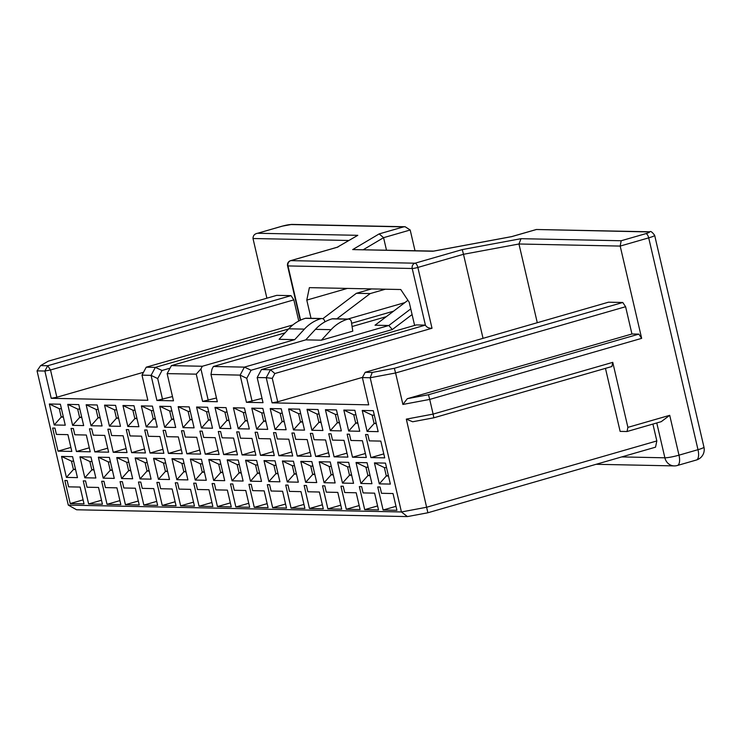 <?xml version="1.0" encoding="UTF-8"?>
<svg xmlns="http://www.w3.org/2000/svg" width="741" height="741" viewBox="0 0 741 741"><rect width="100%" height="100%" fill="white"/><g stroke="black" fill="none" stroke-linecap="round" stroke-linejoin="round"><path stroke-width="1.11" d="M656.767 422.954L664.881 457.808A10.837 1.241 -13.1 0 0 678.988 455.169L669.716 415.321L661.241 421.666L627.025 431.521L620.124 431.382L605.462 368.36M669.716 415.321L627.896 427.362L627.025 431.521M627.896 427.362L612.761 362.349L611.899 366.508L433.828 417.804L412.672 421.768L406.318 419.128L427.881 512.763L655.535 447.175L656.832 440.941L426.816 507.205L401.427 511.966L407.448 516.588L427.881 512.763M612.761 362.349L433.124 414.099L429.706 399.418L641.66 338.359L638.844 334.126L428.465 394.731L429.706 399.418L402.9 404.447L407.3 398.695L631.943 333.987L625.599 306.718L395.583 372.982L402.9 404.447M678.988 455.169A10.837 4.427 73.9 0 1 677.385 465.487L696.392 460.013A10.837 4.427 -106.1 0 0 697.994 449.685L678.988 455.169M537.281 322.715L518.959 243.993L620.189 246.077L648.699 237.861A4.335 1.769 -106.1 0 0 645.883 233.637L621.171 240.751L620.189 246.077L641.66 338.359M428.465 394.731L407.3 398.695M394.342 368.296L622.783 302.485L608.518 302.189L365.193 372.288L362.368 377.577L370.194 377.743L395.583 372.982L394.342 368.296L372.251 372.436L370.185 377.743L401.427 511.966L68.283 505.093L76.592 509.771L407.448 516.588M621.736 456.919L664.881 457.808A10.837 9.809 91.2 0 0 674.162 465.904A10.837 10.837 0 0 0 677.385 465.487M365.193 372.288L372.251 372.436M625.599 306.718L622.783 302.485M638.844 334.126L631.943 333.987M696.392 460.013A10.837 10.837 0 0 0 703.95 447.138A10.837 1.241 166.9 0 1 697.994 449.685L648.699 237.861A10.837 1.241 -13.1 0 0 654.655 235.314C652.219 232.072 650.626 230.896 649.894 231.794A4.335 3.927 91.2 0 0 648.829 231.933A6.502 0.75 166.9 0 1 645.883 233.637M272.086 402.854L277.727 401.798L272.271 378.364L266.223 377.688L272.086 402.854L368.712 404.845L362.368 377.577M383.116 510.021L396.917 510.308L393.017 493.534L381.513 493.293L380.05 487.004L377.743 486.957L383.116 510.021L395.99 506.316M390.359 484.086L385.477 463.106L374.437 462.884L379.318 483.854L390.359 484.086M388.479 476.018L386.311 475.981L379.318 483.854M388.34 475.398L386.311 475.981L384.366 467.59L374.437 462.884M384.366 467.59L386.533 467.636M378.16 431.651L373.279 410.681L362.229 410.449L367.11 431.419L378.16 431.651M376.28 423.593L374.112 423.546L367.11 431.419M376.132 422.963L374.112 423.546L372.158 415.155L362.229 410.449M372.158 415.155L374.325 415.201M370.917 457.595L384.718 457.873L380.809 441.099L369.305 440.858L367.842 434.569L365.545 434.522L370.917 457.595L383.792 453.881M352.503 457.216L366.313 457.493L362.405 440.719L350.901 440.478L349.437 434.189L347.14 434.143L352.503 457.216L365.378 453.501M359.746 431.271L354.874 410.301L343.824 410.069L348.705 431.04L359.746 431.271M357.875 423.213L355.708 423.167L348.705 431.04M357.727 422.583L355.708 423.167L353.753 414.775L343.824 410.069M353.753 414.775L355.921 414.821M371.954 483.706L367.073 462.727L356.032 462.504L360.904 483.475L371.954 483.706M370.074 475.639L367.906 475.602L360.904 483.475M369.926 475.018L367.906 475.602L365.952 467.21L356.032 462.504M365.952 467.21L368.12 467.256M364.711 509.641L378.512 509.928L374.613 493.154L363.109 492.913L361.645 486.624L359.339 486.578L364.711 509.641L377.586 505.936M344.695 492.533L343.231 486.244L340.934 486.198L346.306 509.262L360.107 509.549L356.199 492.774L344.695 492.533M353.55 483.327L348.668 462.347L337.618 462.125L342.499 483.095L353.55 483.327M351.669 475.259L349.502 475.222L342.499 483.095M351.521 474.638L349.502 475.222L347.548 466.83L337.618 462.125M347.548 466.83L349.715 466.876M341.342 430.892L336.46 409.921L325.419 409.69L330.301 430.66L341.342 430.892M339.471 422.833L337.303 422.787L330.301 430.66M339.322 422.203L337.303 422.787L335.349 414.395L325.419 409.69M335.349 414.395L337.516 414.441M332.496 440.098L331.032 433.809L328.735 433.763L334.098 456.836L347.909 457.114L344 440.339L332.496 440.098M359.181 505.557L346.306 509.262M346.973 453.122L334.098 456.836M656.832 440.941L652.904 424.065M406.318 419.128L433.124 414.099L433.828 417.804M315.694 456.456L310.331 433.383L312.628 433.429L314.091 439.719L325.595 439.959L329.504 456.734L315.694 456.456L328.569 452.742M322.53 485.818L324.827 485.864L326.29 492.154L337.794 492.395L341.703 509.169L327.902 508.882L322.53 485.818M340.777 505.177L327.902 508.882M330.264 461.967L335.145 482.947L324.095 482.715L319.214 461.745L330.264 461.967M333.265 474.879L331.097 474.842L324.095 482.715M333.117 474.259L331.097 474.842L329.143 466.45L319.214 461.745M329.143 466.45L331.31 466.497M318.056 409.541L322.937 430.512L311.896 430.28L307.015 409.31L318.056 409.541M321.066 422.453L318.899 422.407L311.896 430.28M320.918 421.824L318.899 422.407L316.944 414.015L307.015 409.31M316.944 414.015L319.112 414.062M649.894 231.794L536.345 229.497L648.829 231.933M483.039 338.341L463.486 254.293L518.959 243.993L521.034 238.685L462.273 249.597L415.043 263.203L290.805 260.637A4.335 3.927 91.2 0 0 287.98 265.926A4.335 0.5 166.9 0 1 287.564 265.815L300.235 320.288M363.377 249.652L383.579 237.676L410.19 230.006L415.006 250.717M462.273 249.597L463.486 254.293L417.859 267.436A4.335 0.5 166.9 0 1 412.218 268.492L425.399 325.114L416.331 324.929L261.453 369.555L270.465 369.75L425.399 325.114C426.594 327.29 428.798 328.337 432.012 328.254L274.855 373.529L270.465 369.75L266.223 377.688L257.173 377.558L263.018 402.669L246.457 402.326L240.121 375.122L210.981 374.455L217.326 401.724L202.599 401.418L196.254 374.149L167.142 373.621L173.477 400.816L156.907 400.473L151.071 375.372L141.994 375.122L147.848 400.288L51.212 398.297L44.877 371.028L37.05 370.87L68.283 505.093M162.251 505.464L156.879 482.4L159.176 482.447L160.64 488.736L172.144 488.977L176.052 505.751L162.251 505.464L175.126 501.759M180.656 505.844L175.284 482.78L177.581 482.826L179.053 489.116L190.557 489.356L194.457 506.131L180.656 505.844L193.531 502.139M199.06 506.223L193.688 483.16L195.994 483.206L197.458 489.495L208.962 489.736L212.862 506.511L199.06 506.223L211.935 502.518M217.465 506.603L212.093 483.54L214.399 483.586L215.863 489.875L227.367 490.116L231.266 506.89L217.465 506.603L230.34 502.898M235.87 506.983L230.497 483.919L232.804 483.966L234.267 490.255L245.771 490.496L249.671 507.27L235.87 506.983L248.744 503.278M254.274 507.363L248.911 484.299L251.208 484.345L252.672 490.635L264.176 490.875L268.075 507.65L254.274 507.363L267.149 503.658M272.679 507.742L267.316 484.679L269.613 484.725L271.076 491.014L282.58 491.255L286.489 508.03L272.679 507.742L285.554 504.037M291.083 508.122L285.72 485.059L288.017 485.105L289.481 491.394L300.985 491.635L304.894 508.409L291.083 508.122L303.958 504.417M164.613 458.559L169.494 479.529L158.444 479.297L153.563 458.327L164.613 458.559M152.405 406.124L157.287 427.094L146.246 426.872L141.364 405.892L152.405 406.124M183.018 458.938L187.899 479.909L176.849 479.677L171.977 458.707L183.018 458.938M170.819 406.503L175.691 427.474L164.65 427.251L159.769 406.272L170.819 406.503M201.422 459.309L206.304 480.288L195.263 480.057L190.381 459.087L201.422 459.309M189.224 406.883L194.105 427.853L183.055 427.631L178.173 406.652L189.224 406.883M219.827 459.689L224.708 480.668L213.667 480.437L208.786 459.466L219.827 459.689M207.628 407.263L212.51 428.233L201.459 428.011L196.578 407.031L207.628 407.263M238.231 460.068L243.113 481.048L232.072 480.816L227.191 459.846L238.231 460.068M226.033 407.643L230.914 428.613L219.864 428.391L214.992 407.411L226.033 407.643M256.636 460.448L261.517 481.428L250.477 481.196L245.595 460.226L256.636 460.448M244.437 408.022L249.319 428.993L238.278 428.761L233.396 407.791L244.437 408.022M275.041 460.828L279.922 481.807L268.881 481.576L264 460.606L275.041 460.828M262.842 408.402L267.723 429.372L256.682 429.141L251.801 408.171L262.842 408.402M293.445 461.208L298.327 482.187L287.286 481.956L282.404 460.985L293.445 461.208M281.247 408.782L286.128 429.752L275.087 429.521L270.206 408.55L281.247 408.782M278.885 455.696L273.512 432.624L275.819 432.67L277.282 438.959L288.786 439.2L292.686 455.974L278.885 455.696L291.759 451.982M260.48 455.317L255.108 432.244L257.414 432.29L258.878 438.579L270.382 438.82L274.281 455.595L260.48 455.317L273.355 451.602M242.075 454.937L236.703 431.864L239.01 431.91L240.473 438.2L251.977 438.44L255.877 455.215L242.075 454.937L254.95 451.223M223.671 454.557L218.299 431.484L220.605 431.531L222.068 437.82L233.572 438.061L237.472 454.835L223.671 454.557L236.546 450.843M205.266 454.177L199.894 431.105L202.191 431.151L203.664 437.44L215.159 437.681L219.067 454.455L205.266 454.177L218.141 450.463M186.862 453.798L181.489 430.725L183.787 430.771L185.25 437.06L196.754 437.301L200.663 454.076L186.862 453.798L199.737 450.083M168.448 453.418L163.085 430.345L165.382 430.391L166.845 436.681L178.349 436.921L182.258 453.696L168.448 453.418L181.323 449.704M150.043 453.038L144.68 429.965L146.977 430.012L148.441 436.301L159.945 436.542L163.854 453.316L150.043 453.038L162.918 449.324M131.639 452.658L126.276 429.585L128.573 429.632L130.036 435.921L141.54 436.162L145.449 452.936L131.639 452.658L144.514 448.944M134.001 405.744L138.882 426.714L127.841 426.492L122.96 405.512L134.001 405.744M146.209 458.179L151.09 479.149L140.04 478.918L135.158 457.947L146.209 458.179M138.474 482.02L140.771 482.067L142.235 488.356L153.739 488.597L157.648 505.371L143.837 505.084L138.474 482.02M299.651 409.162L304.532 430.132L293.492 429.9L288.61 408.93L299.651 409.162M311.859 461.587L316.731 482.567L305.69 482.335L300.809 461.365L311.859 461.587M304.125 485.438L306.422 485.485L307.885 491.774L319.39 492.015L323.298 508.789L309.488 508.502L304.125 485.438M297.289 456.076L291.926 433.003L294.223 433.05L295.687 439.339L307.191 439.58L311.09 456.354L297.289 456.076L310.164 452.362M120.07 481.641L122.367 481.687L123.83 487.976L135.334 488.217L139.243 504.992L125.433 504.704L120.07 481.641M127.795 457.799L132.676 478.769L121.635 478.538L116.754 457.567L127.795 457.799M115.596 405.364L120.477 426.334L109.436 426.112L104.555 405.132L115.596 405.364M113.234 452.279L107.871 429.206L110.168 429.252L111.632 435.541L123.136 435.782L127.035 452.556L113.234 452.279L126.109 448.564M61.54 456.428L72.581 456.66L77.462 477.63L66.421 477.399L61.54 456.428L71.469 461.134L73.637 461.18M58.02 451.139L52.648 428.066L54.954 428.113L56.418 434.411L67.922 434.643L71.821 451.426L58.02 451.139L70.895 447.425M70.219 503.565L64.847 480.501L67.153 480.548L68.617 486.837L80.121 487.078L84.02 503.852L70.219 503.565L83.094 499.86M60.382 404.225L65.264 425.195L54.223 424.973L49.341 403.993L60.382 404.225M107.028 504.325L101.665 481.261L103.962 481.307L105.426 487.597L116.93 487.837L120.839 504.612L107.028 504.325L119.903 500.62M109.39 457.419L114.271 478.39L103.231 478.158L98.349 457.188L109.39 457.419M97.191 404.984L102.073 425.955L91.032 425.732L86.151 404.753L97.191 404.984M94.829 451.899L89.457 428.826L91.764 428.872L93.227 435.162L104.731 435.402L108.631 452.186L94.829 451.899L107.704 448.185M76.425 451.519L71.053 428.446L73.359 428.493L74.822 434.782L86.327 435.023L90.226 451.806L76.425 451.519L89.3 447.805M78.787 404.605L83.668 425.575L72.627 425.353L67.746 404.373L78.787 404.605M90.986 457.04L95.867 478.01L84.826 477.778L79.945 456.808L90.986 457.04M88.624 503.945L83.261 480.881L85.558 480.928L87.021 487.217L98.525 487.458L102.434 504.232L88.624 503.945L101.498 500.24M277.727 401.798L362.479 377.382M261.453 369.564L257.192 377.54M172.486 396.555L156.907 400.473M216.455 397.991L202.599 401.418M262.027 398.408L246.457 402.326M252.097 401.27L246.762 378.327L240.121 375.122M240.13 375.103L244.391 367.128L213.38 366.489L211.972 369.129L210.981 374.455M208.249 400.362L200.922 368.898L196.254 374.149M200.922 368.898L202.339 366.258L171.421 365.609L284.998 332.885M171.421 365.619L167.16 373.594M162.557 399.418L157.703 378.577L151.071 375.372L155.341 367.379M170.032 368.175L162.029 370.481L155.341 367.369L146.227 367.184L141.994 375.122M143.513 372.278L56.862 397.241L51.212 398.297M56.862 397.241L50.518 369.972L44.877 371.028L47.702 365.739L40.635 365.591L37.05 370.87M167.614 471.461L165.447 471.424L158.444 479.297M167.466 470.841L165.447 471.424L163.492 463.032L153.563 458.327M163.492 463.032L165.66 463.079M155.415 419.036L153.248 418.989L146.246 426.872M155.267 418.406L153.248 418.989L151.294 410.597L141.364 405.892M151.294 410.597L153.461 410.644M186.019 471.841L183.851 471.804L176.849 479.677M185.871 471.22L183.851 471.804L181.897 463.412L171.977 458.707M181.897 463.412L184.064 463.458M173.82 419.415L171.653 419.369L164.65 427.251M173.672 418.785L171.653 419.369L169.698 410.977L159.769 406.272M169.698 410.977L171.866 411.023M204.423 472.221L202.256 472.184L195.263 480.057M204.284 471.6L202.256 472.184L200.302 463.792L190.381 459.087M200.302 463.792L202.478 463.838M192.225 419.795L190.057 419.749L183.055 427.631M192.076 419.165L190.057 419.749L188.103 411.357L178.173 406.652M188.103 411.357L190.27 411.403M222.828 472.601L220.661 472.563L213.667 480.437M222.689 471.98L220.661 472.563L218.715 464.172L208.786 459.466M218.715 464.172L220.883 464.218M210.629 420.175L208.462 420.128L201.459 428.011M210.481 419.545L208.462 420.128L206.507 411.737L196.578 407.031M206.507 411.737L208.675 411.783M241.242 472.98L239.065 472.943L232.072 480.816M241.094 472.36L239.065 472.943L237.12 464.551L227.191 459.846M237.12 464.551L239.287 464.598M229.034 420.555L226.866 420.508L219.864 428.391M228.886 419.925L226.866 420.508L224.912 412.116L214.992 407.411M224.912 412.116L227.079 412.163M259.646 473.36L257.479 473.323L250.477 481.196M259.498 472.739L257.479 473.323L255.525 464.931L245.595 460.226M255.525 464.931L257.692 464.978M247.438 420.934L245.271 420.888L238.278 428.761M247.299 420.304L245.271 420.888L243.326 412.496L233.396 407.791M243.326 412.496L245.493 412.542M278.051 473.74L275.884 473.703L268.881 481.576M277.903 473.119L275.884 473.703L273.929 465.311L264 460.606M273.929 465.311L276.097 465.357M265.843 421.314L263.676 421.268L256.682 429.141M265.704 420.684L263.676 421.268L261.73 412.876L251.801 408.171M261.73 412.876L263.898 412.922M296.456 474.12L294.288 474.083L287.286 481.956M296.307 473.499L294.288 474.083L292.334 465.691L282.404 460.985M292.334 465.691L294.501 465.737M284.257 421.694L282.089 421.648L275.087 429.521M284.109 421.064L282.089 421.648L280.135 413.256L270.206 408.55M280.135 413.256L282.302 413.302M137.011 418.656L134.843 418.609L127.841 426.492M136.863 418.026L134.843 418.609L132.889 410.218L122.96 405.512M132.889 410.218L135.057 410.264M149.21 471.091L147.042 471.044L140.04 478.918M149.061 470.461L147.042 471.044L145.088 462.653L135.158 457.947M145.088 462.653L147.255 462.699M156.712 501.379L143.837 505.084M302.661 422.074L300.494 422.027L293.492 429.9M302.513 421.444L300.494 422.027L298.54 413.635L288.61 408.93M298.54 413.635L300.707 413.682M314.86 474.499L312.693 474.462L305.69 482.335M314.712 473.879L312.693 474.462L310.738 466.07L300.809 461.365M310.738 466.07L312.906 466.117M322.363 504.797L309.488 508.502M138.308 500.999L125.433 504.704M130.805 470.711L128.638 470.665L121.635 478.538M130.657 470.081L128.638 470.665L126.683 462.273L116.754 457.567M126.683 462.273L128.851 462.319M118.606 418.276L116.439 418.23L109.436 426.112M118.458 417.646L116.439 418.23L114.484 409.838L104.555 405.132M114.484 409.838L116.652 409.884M75.591 469.572L73.424 469.525L66.421 477.399M75.443 468.942L73.424 469.525L71.469 461.134M63.383 417.137L61.216 417.09L54.223 424.973M63.244 416.507L61.216 417.09L59.261 408.699L49.341 403.993M59.261 408.699L61.438 408.745M112.4 470.331L110.233 470.285L103.231 478.158M112.252 469.701L110.233 470.285L108.279 461.893L98.349 457.188M108.279 461.893L110.446 461.939M100.202 417.896L98.025 417.85L91.032 425.732M100.054 417.266L98.025 417.85L96.08 409.458L86.151 404.753M96.08 409.458L98.247 409.504M81.788 417.516L79.62 417.47L72.627 425.353M81.649 416.887L79.62 417.47L77.675 409.078L67.746 404.373M77.675 409.078L79.843 409.125M93.996 469.951L91.828 469.905L84.826 477.778M93.848 469.322L91.828 469.905L89.874 461.513L79.945 456.808M89.874 461.513L92.041 461.56M274.855 373.529L272.271 378.364M414.617 325.429L409.208 302.217L400.761 289.518L309.377 287.638L306.783 300.105L311.016 318.306M347.353 288.416L306.783 300.105M162.029 370.481L157.703 378.577M324.79 321.937L324.688 321.233A3.251 2.945 91.2 0 0 321.029 318.639A41.181 37.291 91.2 0 0 304.403 329.124L294.714 339.647L202.339 366.258M393.564 311.164L351.595 323.261M352.086 326.531L386.302 316.666M213.38 366.489L305.755 339.869L315.444 329.347A41.181 37.291 -88.8 0 1 332.079 318.862A3.251 2.945 -88.8 0 1 332.894 318.75L348.539 319.075A3.251 2.945 -88.8 0 1 351.373 321.789L352.781 331.153L321.399 340.193L305.755 339.869M412.089 314.564L392.304 329.541L251.088 370.231L246.762 378.327M251.088 370.231L244.4 367.119L388.821 325.503L375.02 325.216L407.93 300.29M294.714 339.647L279.07 339.322L288.758 328.8L304.403 329.124M404.855 302.615L347.77 319.065M155.341 367.369L288.601 328.967M292.862 324.947L146.227 367.184M281.95 226.255A4.335 1.769 73.9 0 1 282.154 226.162L257.664 233.258C254.626 233.767 253.07 235.518 252.996 238.5L266.89 298.197M40.635 365.591L48.313 361.163L276.754 295.353L291.018 295.64L293.834 299.873L298.762 321.029M293.834 299.873L50.518 369.972L47.702 365.739L291.018 295.64M337.211 247.272L357.801 235.323L337.275 247.216M290.287 260.832A4.335 1.769 73.9 0 1 290.583 260.665A4.335 1.769 73.9 0 1 290.805 260.637L338.035 247.031M300.587 320.121L287.98 265.926L412.218 268.492A4.335 3.927 -88.8 0 1 415.043 263.203A4.335 1.769 73.9 0 1 417.859 267.436L432.012 328.254M433.772 251.106L511.679 236.638L536.095 229.608M433.624 251.097L352.688 249.587L433.003 251.245M386.478 250.125L383.579 237.676L379.16 233.906L352.688 249.587M410.19 230.006L405.142 226.746L403.576 226.876L379.16 233.906M322.807 318.723L356.365 293.306L371.584 288.916M321.844 318.528L306.2 318.204A3.251 2.945 91.2 0 0 305.385 318.315A41.181 37.291 91.2 0 0 288.758 328.8M321.399 340.193L331.088 329.671A41.181 37.291 -88.8 0 1 347.724 319.186A3.251 2.945 -88.8 0 1 348.539 319.075M410.764 308.886L388.821 325.503L392.304 329.541M385.394 289.203L370.176 293.584L336.84 318.834M370.176 293.584L356.365 293.306M621.171 240.751L521.034 238.685M357.801 235.323L257.664 233.258L282.377 226.135A6.502 0.75 166.9 0 1 290.843 224.551L403.576 226.876M252.996 238.509L348.65 240.482M405.142 226.746L291.908 224.412A4.335 3.927 91.2 0 0 290.843 224.551M291.908 224.412L282.154 226.162A4.335 1.769 73.9 0 1 282.377 226.135M305.385 318.315L321.029 318.639M331.088 329.671L315.444 329.347M347.724 319.186L332.079 318.862M703.95 447.138L654.655 235.314M596.125 464.292L674.162 465.904M287.564 265.815A4.335 4.335 0 0 1 290.583 260.665L337.609 247.124M433.383 251.143L511.661 236.611L536.345 229.497"/></g></svg>

